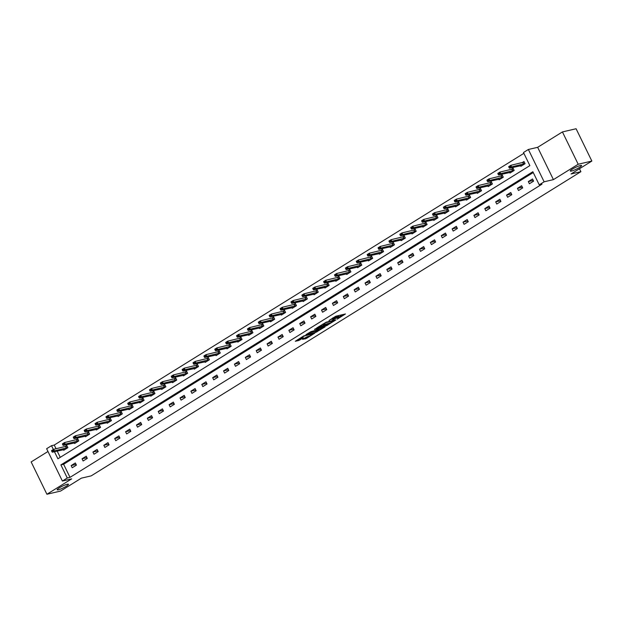 <?xml version="1.0" encoding="UTF-8"?>
<svg xmlns="http://www.w3.org/2000/svg" width="623" height="623" viewBox="0 0 623 623"><rect width="100%" height="100%" fill="white"/><g stroke="black" fill="none" stroke-linecap="round" stroke-linejoin="round"><path stroke-width="0.93" d="M337.175 319.178L345.454 313.969L335.797 316.227L328.991 320.534A3.092 0.475 154 0 1 332.9 318.774L333.702 318.587A3.092 0.475 154 0 1 334.286 318.594A3.092 0.475 154 0 1 333.227 319.544L332.184 320.339L333.983 319.373A3.092 0.475 154 0 1 337.892 317.605L338.694 317.419A3.092 0.475 154 0 1 339.278 317.426A3.092 0.475 154 0 1 338.219 318.384L337.175 319.178M67.276 484.258A6.292 0.966 154 0 0 60.766 487.007A6.292 0.966 154 0 0 57.16 489.787A6.292 0.966 154 0 0 58.352 489.803A6.292 0.966 154 0 0 64.862 487.061A6.292 0.966 154 0 0 68.468 484.273A6.292 0.966 154 0 0 67.276 484.258M580.41 165.508A6.292 0.966 154 0 0 573.9 168.257A6.292 0.966 154 0 0 570.294 171.045A6.292 0.966 154 0 0 571.486 171.06A6.292 0.966 154 0 0 577.996 168.311A6.292 0.966 154 0 0 581.602 165.523A6.292 0.966 154 0 0 580.41 165.508M302.583 339.34L306.368 338.46L314.779 333.141L303.72 335.937L295.31 341.256L298.767 340.501L303.44 337.798L301.968 337.876A2.585 0.397 154 0 1 301.477 337.868A2.585 0.397 154 0 1 302.965 336.731A2.585 0.397 154 0 1 305.636 335.602L311.991 334.115A2.585 0.397 154 0 1 312.481 334.123A2.585 0.397 154 0 1 311.002 335.267A2.585 0.397 154 0 1 308.323 336.397L302.583 339.34M533.249 172.54L63.616 464.267L70.01 477.366L67.276 478.005L62.393 481.042L46.632 448.724L51.514 445.686L53.36 449.479M591.85 161.061L578.191 164.246L562.429 131.928L576.088 128.743L591.85 161.061L571.057 173.973L580.893 171.683L91.207 475.863L81.364 478.16L60.571 491.072L46.912 494.257L71.684 478.869L62.393 481.042M562.429 131.928L537.657 147.316L553.419 179.626L578.191 164.246M553.419 179.626L544.128 181.799L539.245 184.829L532.852 171.73L60.89 464.906L67.276 478.005M70.01 477.366L541.979 184.19L539.245 184.829M326.444 325.774L335.898 319.911L326.242 322.161L316.609 328.025L326.444 325.774L326.024 324.902L328.882 323.337M325.097 326.826L315.799 332.394L305.963 334.644L310.97 331.646L316.11 330.182L318.735 328.461L314.475 329.403L315.433 328.812L324.98 326.584M47.979 451.488L31.15 461.939L46.912 494.257M580.893 171.683L579.468 168.747M532.517 178.972L528.335 181.573L529.394 183.754L533.584 181.153L532.517 178.972M521.638 185.732L517.448 188.333L518.515 190.521L522.697 187.92L521.638 185.732M510.751 192.491L506.561 195.092L507.628 197.281L511.81 194.68L510.751 192.491M499.864 199.259L495.674 201.86L496.741 204.04L500.931 201.439L499.864 199.259M488.977 206.018L484.795 208.619L485.854 210.8L490.044 208.199L488.977 206.018M478.09 212.778L473.908 215.379L474.975 217.567L479.157 214.966L478.09 212.778M467.211 219.537L463.021 222.138L464.088 224.327L468.27 221.726L467.211 219.537M456.324 226.305L452.134 228.906L453.201 231.086L457.391 228.485L456.324 226.305M445.437 233.064L441.255 235.665L442.314 237.846L446.504 235.245L445.437 233.064M434.55 239.824L430.368 242.425L431.435 244.613L435.617 242.012L434.55 239.824M423.671 246.591L419.481 249.184L420.548 251.373L424.73 248.772L423.671 246.591M412.784 253.351L408.595 255.952L409.661 258.132L413.851 255.531L412.784 253.351M401.897 260.11L397.708 262.711L398.775 264.892L402.964 262.291L401.897 260.11M391.01 266.87L386.828 269.471L387.888 271.659L392.077 269.058L391.01 266.87M380.131 273.637L375.942 276.23L377.008 278.419L381.19 275.818L380.131 273.637M369.244 280.397L365.055 282.998L366.122 285.178L370.311 282.577L369.244 280.397M358.357 287.156L354.168 289.757L355.235 291.938L359.424 289.337L358.357 287.156M347.47 293.916L343.289 296.517L344.348 298.705L348.537 296.104L347.47 293.916M336.591 300.683L332.402 303.284L333.469 305.465L337.65 302.864L336.591 300.683M325.704 307.443L321.515 310.044L322.582 312.224L326.764 309.623L325.704 307.443M314.817 314.202L310.628 316.803L311.695 318.984L315.884 316.383L314.817 314.202M303.931 320.962L299.749 323.563L300.808 325.751L304.997 323.15L303.931 320.962M293.044 327.729L288.862 330.33L289.929 332.511L294.111 329.91L293.044 327.729M282.164 334.489L277.975 337.09L279.042 339.27L283.224 336.669L282.164 334.489M271.278 341.248L267.088 343.849L268.155 346.03L272.344 343.437L271.278 341.248M260.391 348.008L256.209 350.609L257.268 352.797L261.458 350.196L260.391 348.008M249.504 354.775L245.322 357.376L246.389 359.557L250.571 356.956L249.504 354.775M238.625 361.535L234.435 364.136L235.502 366.316L239.684 363.715L238.625 361.535M227.738 368.294L223.548 370.895L224.615 373.076L228.805 370.483L227.738 368.294M216.851 375.054L212.661 377.655L213.728 379.843L217.918 377.242L216.851 375.054M205.964 381.821L201.782 384.422L202.841 386.603L207.031 384.002L205.964 381.821M195.085 388.581L190.895 391.182L191.962 393.362L196.144 390.761L195.085 388.581M184.198 395.34L180.008 397.941L181.075 400.13L185.265 397.529L184.198 395.34M173.311 402.1L169.121 404.701L170.188 406.889L174.378 404.288L173.311 402.1M162.424 408.867L158.242 411.468L159.301 413.649L163.491 411.048L162.424 408.867M151.545 415.627L147.355 418.228L148.422 420.408L152.604 417.807L151.545 415.627M140.658 422.386L136.468 424.987L137.535 427.176L141.717 424.575L140.658 422.386M129.771 429.146L125.581 431.747L126.648 433.935L130.838 431.334L129.771 429.146M118.884 435.913L114.702 438.514L115.761 440.695L119.951 438.094L118.884 435.913M107.997 442.673L103.815 445.274L104.882 447.454L109.064 444.853L107.997 442.673M97.118 449.432L92.928 452.033L93.995 454.222L98.177 451.62L97.118 449.432M86.231 456.2L82.041 458.793L83.108 460.981L87.298 458.38L86.231 456.2M75.344 462.959L71.162 465.56L72.221 467.741L76.411 465.14L75.344 462.959M523.881 153.328L54.248 445.048L56.047 448.747M57.176 451.052L60.244 457.337M520.548 165.617L520.875 166.286L525.064 163.685L523.998 161.505L522.074 162.696M509.669 172.376L509.996 173.046L514.177 170.445L513.111 168.265L511.187 169.464M498.782 179.144L499.109 179.813L503.291 177.212L502.231 175.024L500.308 176.223M487.895 185.903L488.222 186.573L492.411 183.972L491.345 181.791L489.421 182.983M477.008 192.663L477.335 193.332L481.524 190.731L480.458 188.551L478.534 189.742M466.129 199.422L466.456 200.092L470.638 197.491L469.571 195.311L467.647 196.51M455.242 206.19L455.569 206.859L459.751 204.258L458.692 202.07L456.768 203.269M444.355 212.949L444.682 213.619L448.872 211.018L447.805 208.837L445.881 210.029M433.468 219.709L433.795 220.378L437.985 217.777L436.918 215.597L434.994 216.788M422.589 226.468L422.908 227.138L427.098 224.537L426.031 222.356L424.107 223.556M411.702 233.236L412.029 233.905L416.211 231.304L415.152 229.116L413.22 230.315M400.815 239.995L401.142 240.665L405.332 238.064L404.265 235.883L402.341 237.075M389.928 246.755L390.255 247.424L394.445 244.823L393.378 242.643L391.454 243.834M379.041 253.514L379.368 254.184L383.558 251.591L382.491 249.402L380.567 250.602M368.162 260.282L368.489 260.951L372.671 258.35L371.612 256.162L369.68 257.361M357.275 267.041L357.602 267.711L361.792 265.11L360.725 262.929L358.801 264.121M346.388 273.801L346.715 274.47L350.905 271.869L349.838 269.689L347.914 270.88M335.501 280.56L335.828 281.238L340.018 278.637L338.951 276.448L337.027 277.648M324.622 287.328L324.949 287.997L329.131 285.396L328.064 283.208L326.141 284.407M313.735 294.087L314.062 294.757L318.244 292.156L317.185 289.975L315.261 291.167M302.848 300.847L303.175 301.516L307.365 298.915L306.298 296.735L304.374 297.926M291.961 307.606L292.288 308.284L296.478 305.683L295.411 303.494L293.488 304.694M281.082 314.374L281.409 315.043L285.591 312.442L284.524 310.254L282.601 311.453M270.195 321.133L270.522 321.803L274.704 319.202L273.645 317.021L271.721 318.213M259.308 327.893L259.635 328.562L263.825 325.961L262.758 323.781L260.835 324.972M248.421 334.66L248.748 335.33L252.938 332.729L251.871 330.54L249.948 331.74M237.542 341.42L237.861 342.089L242.051 339.488L240.984 337.3L239.061 338.499M226.655 348.179L226.982 348.849L231.164 346.248L230.105 344.067L228.174 345.259M215.768 354.939L216.095 355.608L220.285 353.007L219.218 350.827L217.295 352.018M204.881 361.706L205.208 362.376L209.398 359.775L208.331 357.586L206.408 358.786M193.994 368.466L194.321 369.135L198.511 366.534L197.444 364.354L195.521 365.545M183.115 375.225L183.442 375.895L187.624 373.294L186.565 371.113L184.634 372.305M172.228 381.985L172.555 382.654L176.745 380.053L175.678 377.873L173.755 379.072M161.341 388.752L161.668 389.422L165.858 386.821L164.791 384.632L162.868 385.832M150.454 395.512L150.782 396.181L154.971 393.58L153.904 391.4L151.981 392.591M139.575 402.271L139.902 402.941L144.084 400.34L143.017 398.159L141.094 399.351M128.688 409.031L129.016 409.7L133.197 407.099L132.138 404.919L130.215 406.118M117.802 415.798L118.129 416.468L122.318 413.867L121.251 411.678L119.328 412.878M106.915 422.558L107.242 423.227L111.431 420.626L110.364 418.446L108.441 419.637M96.035 429.317L96.363 429.987L100.544 427.386L99.478 425.205L97.554 426.397M85.149 436.077L85.476 436.746L89.657 434.153L88.598 431.965L86.675 433.164M74.262 442.844L74.589 443.514L78.778 440.913L77.711 438.724L75.788 439.924M63.375 449.604L63.702 450.273L67.891 447.672L66.825 445.492L64.901 446.683M54.248 445.048L51.514 445.686M54.442 451.691L57.908 458.793L529.869 165.617L523.484 152.51L528.366 149.481L544.128 181.799M537.657 147.316L528.366 149.481M63.616 464.267L60.89 464.906M528.335 181.573L533.233 180.429M517.448 188.333L522.347 187.188M506.561 195.092L511.46 193.955M495.674 201.86L500.573 200.715M484.795 208.619L489.694 207.475M473.908 215.379L478.807 214.234M463.021 222.138L467.92 221.001M452.134 228.906L457.033 227.761M441.255 235.665L446.146 234.521M430.368 242.425L435.267 241.288M419.481 249.184L424.38 248.047M408.595 255.952L413.493 254.807M397.708 262.711L402.606 261.567M386.828 269.471L391.727 268.334M375.942 276.23L380.84 275.093M365.055 282.998L369.953 281.853M354.168 289.757L359.066 288.613M343.289 296.517L348.187 295.38M332.402 303.284L337.3 302.139M321.515 310.044L326.413 308.899M310.628 316.803L315.526 315.659M299.749 323.563L304.647 322.426M288.862 330.33L293.76 329.185M277.975 337.09L282.873 335.945M267.088 343.849L271.986 342.705M256.209 350.609L261.099 349.472M245.322 357.376L250.22 356.231M234.435 364.136L239.333 362.991M223.548 370.895L228.446 369.751M212.661 377.655L217.559 376.518M201.782 384.422L206.68 383.277M190.895 391.182L195.793 390.037M180.008 397.941L184.906 396.796M169.121 404.701L174.019 403.564M158.242 411.468L163.14 410.323M147.355 418.228L152.253 417.083M136.468 424.987L141.366 423.842M125.581 431.747L130.48 430.61M114.702 438.514L119.6 437.369M103.815 445.274L108.713 444.129M92.928 452.033L97.827 450.896M82.041 458.793L86.94 457.656M71.162 465.56L76.053 464.415M339.278 317.426L338.85 316.554A3.092 0.475 154 0 0 338.266 316.546L338.694 317.419M334.092 318.182A3.092 0.475 154 0 1 337.464 316.733L338.266 316.546M334.286 318.594L333.866 317.722A3.092 0.475 154 0 0 333.282 317.714L333.702 318.587M339.076 317.006L343.055 314.529M318.766 326.6L326.024 324.902M334.247 320.853L325.876 322.613L324.03 323.617A3.092 0.475 154 0 0 322.971 324.575A3.092 0.475 154 0 0 323.555 324.583L329.341 323.228A3.092 0.475 154 0 0 333.25 321.468L334.247 320.853M318.228 329.956L316.593 330.969L317.021 331.841M308.112 333.212L316.593 330.969M318.953 329.785A2.585 0.397 154 0 0 321.624 328.656A2.585 0.397 154 0 0 323.103 327.519A2.585 0.397 154 0 0 322.613 327.511L319.155 328.578L316.531 330.307L318.953 329.785M297.459 339.831L299.562 339.076L301.485 337.876L301.283 337.456M304.406 338.211L307.575 336.568M524.262 162.035L510.798 165.329L511.561 166.902L509.466 168.202L522.308 165.399M509.879 166.473L508.835 167.128L510.011 166.738L510.798 165.329L508.703 166.629L508.835 167.128M525.025 163.608L511.561 166.902L510.011 166.738M509.466 168.202L508.96 167.385M513.375 168.802L499.911 172.088L500.674 173.661L498.587 174.962L511.421 172.166M498.992 173.233L497.948 173.887L499.124 173.498L499.911 172.088L497.816 173.389L497.948 173.887M514.139 170.367L500.674 173.661L499.124 173.498M498.587 174.962L498.081 174.152M502.488 175.561L489.024 178.856L489.795 180.421L487.7 181.721L500.534 178.926M488.113 180L487.061 180.647L488.237 180.257L489.024 178.856L486.929 180.156L487.061 180.647M503.259 177.134L489.795 180.421L488.237 180.257M487.7 181.721L487.194 180.911M491.602 182.321L478.137 185.615L478.908 187.188L476.813 188.489L489.647 185.685M477.226 186.76L476.182 187.406L477.35 187.025L478.137 185.615L476.05 186.916L476.182 187.406M492.372 183.894L478.908 187.188L477.35 187.025M476.813 188.489L476.307 187.671M480.722 189.081L467.258 192.375L468.021 193.948L465.926 195.248L478.76 192.445M466.339 193.519L465.295 194.174L466.471 193.784L467.258 192.375L465.163 193.675L465.295 194.174M481.486 190.654L468.021 193.948L466.471 193.784M465.926 195.248L465.42 194.431M469.835 195.848L456.371 199.134L457.134 200.707L455.047 202.008L467.881 199.212M455.452 200.279L454.408 200.933L455.584 200.544L456.371 199.134L454.276 200.435L454.408 200.933M470.599 197.413L457.134 200.707L455.584 200.544M455.047 202.008L454.533 201.198M458.949 202.607L445.484 205.901L446.255 207.467L444.16 208.767L456.994 205.972M444.573 207.046L443.521 207.693L444.697 207.303L445.484 205.901L443.389 207.202L443.521 207.693M459.719 204.18L446.255 207.467L444.697 207.303M444.16 208.767L443.654 207.957M448.062 209.367L434.597 212.661L435.368 214.234L433.273 215.535L446.107 212.731M433.686 213.806L432.642 214.452L433.81 214.071L434.597 212.661L432.51 213.962L432.642 214.452M448.833 210.94L435.368 214.234L433.81 214.071M433.273 215.535L432.767 214.717M437.182 216.126L423.718 219.421L424.481 220.994L422.386 222.294L435.22 219.491M422.799 220.565L421.755 221.22L422.931 220.83L423.718 219.421L421.623 220.721L421.755 221.22M437.946 217.7L424.481 220.994L422.931 220.83M422.386 222.294L421.88 221.476M426.296 222.894L412.831 226.18L413.594 227.753L411.499 229.054L424.341 226.258M411.912 227.333L410.869 227.979L412.044 227.59L412.831 226.18L410.736 227.481L410.869 227.979M427.059 224.467L413.594 227.753L412.044 227.59M411.499 229.054L410.993 228.244M415.409 229.653L401.944 232.947L402.707 234.521L400.62 235.821L413.454 233.018M401.033 234.092L399.982 234.739L401.157 234.349L401.944 232.947L399.849 234.248L399.982 234.739M416.172 231.226L402.707 234.521L401.157 234.349M400.62 235.821L400.114 235.003M404.522 236.413L391.057 239.707L391.828 241.28L389.733 242.581L402.567 239.777M390.146 240.852L389.095 241.506L390.271 241.117L391.057 239.707L388.962 241.008L389.095 241.506M405.293 237.986L391.828 241.28L390.271 241.117M389.733 242.581L389.227 241.763M393.635 243.172L380.17 246.467L380.941 248.04L378.846 249.34L391.68 246.537M379.259 247.611L378.216 248.266L379.384 247.876L380.17 246.467L378.083 247.767L378.216 248.266M394.406 244.746L380.941 248.04L379.384 247.876M378.846 249.34L378.34 248.522M382.756 249.94L369.291 253.226L370.054 254.799L367.959 256.1L380.801 253.304M368.372 254.379L367.329 255.025L368.505 254.636L369.291 253.226L367.196 254.527L367.329 255.025M383.519 251.513L370.054 254.799L368.505 254.636M367.959 256.1L367.453 255.29M371.869 256.699L358.404 259.993L359.167 261.567L357.08 262.867L369.914 260.064M357.493 261.138L356.442 261.785L357.618 261.395L358.404 259.993L356.309 261.294L356.442 261.785M372.632 258.272L359.167 261.567L357.618 261.395M357.08 262.867L356.574 262.049M360.982 263.459L347.517 266.753L348.288 268.326L346.193 269.627L359.027 266.823M346.606 267.898L345.555 268.552L346.731 268.163L347.517 266.753L345.422 268.054L345.555 268.552M361.753 265.032L348.288 268.326L346.731 268.163M346.193 269.627L345.687 268.809M350.095 270.218L336.63 273.513L337.401 275.086L335.306 276.386L348.14 273.583M335.719 274.657L334.676 275.311L335.844 274.922L336.63 273.513L334.543 274.813L334.676 275.311M350.866 271.792L337.401 275.086L335.844 274.922M335.306 276.386L334.8 275.568M339.216 276.986L325.751 280.272L326.514 281.845L324.419 283.146L337.261 280.35M324.832 281.425L323.789 282.071L324.965 281.682L325.751 280.272L323.656 281.573L323.789 282.071M339.979 278.559L326.514 281.845L324.965 281.682M324.419 283.146L323.913 282.336M328.329 283.745L314.864 287.039L315.627 288.613L313.54 289.913L326.374 287.11M313.945 288.184L312.902 288.831L314.078 288.441L314.864 287.039L312.769 288.34L312.902 288.831M329.092 285.318L315.627 288.613L314.078 288.441M313.54 289.913L313.034 289.095M317.442 290.505L303.977 293.799L304.748 295.372L302.653 296.673L315.487 293.869M303.066 294.944L302.015 295.598L303.191 295.209L303.977 293.799L301.882 295.1L302.015 295.598M318.213 292.078L304.748 295.372L303.191 295.209M302.653 296.673L302.147 295.855M306.555 297.264L293.09 300.559L293.861 302.132L291.766 303.432L304.6 300.636M292.179 301.703L291.136 302.357L292.304 301.968L293.09 300.559L291.003 301.859L291.136 302.357M307.326 298.838L293.861 302.132L292.304 301.968M291.766 303.432L291.26 302.614M295.676 304.032L282.211 307.318L282.974 308.891L280.88 310.192L293.713 307.396M281.292 308.471L280.249 309.117L281.425 308.728L282.211 307.318L280.116 308.619L280.249 309.117M296.439 305.605L282.974 308.891L281.425 308.728M280.88 310.192L280.373 309.382M284.789 310.791L271.324 314.085L272.087 315.659L270 316.959L282.834 314.156M270.405 315.23L269.362 315.877L270.538 315.495L271.324 314.085L269.229 315.386L269.362 315.877M285.552 312.364L272.087 315.659L270.538 315.495M270 316.959L269.486 316.141M273.902 317.551L260.437 320.845L261.208 322.418L259.113 323.719L271.947 320.915M259.526 321.99L258.475 322.644L259.651 322.255L260.437 320.845L258.343 322.146L258.475 322.644M274.673 319.124L261.208 322.418L259.651 322.255M259.113 323.719L258.607 322.901M263.015 324.318L249.55 327.605L250.321 329.178L248.227 330.478L261.06 327.682M248.639 328.749L247.596 329.403L248.764 329.014L249.55 327.605L247.463 328.905L247.596 329.403M263.786 325.884L250.321 329.178L248.764 329.014M248.227 330.478L247.72 329.668M252.136 331.078L238.671 334.372L239.434 335.937L237.34 337.238L250.173 334.442M237.752 335.517L236.709 336.163L237.885 335.774L238.671 334.372L236.576 335.665L236.709 336.163M252.899 332.651L239.434 335.937L237.885 335.774M237.34 337.238L236.833 336.428M241.249 337.837L227.784 341.131L228.548 342.705L226.453 344.005L239.294 341.202M226.865 342.276L225.822 342.923L226.998 342.541L227.784 341.131L225.69 342.432L225.822 342.923M242.012 339.41L228.548 342.705L226.998 342.541M226.453 344.005L225.947 343.187M230.362 344.597L216.897 347.891L217.661 349.464L215.574 350.765L228.407 347.961M215.986 349.036L214.935 349.69L216.111 349.301L216.897 347.891L214.803 349.192L214.935 349.69M231.125 346.17L217.661 349.464L216.111 349.301M215.574 350.765L215.067 349.947M219.475 351.364L206.011 354.651L206.781 356.224L204.687 357.524L217.52 354.728M205.099 355.795L204.048 356.449L205.224 356.06L206.011 354.651L203.916 355.951L204.048 356.449M220.246 352.93L206.781 356.224L205.224 356.06M204.687 357.524L204.18 356.714M208.588 358.124L195.124 361.418L195.895 362.983L193.8 364.284L206.634 361.488M194.212 362.563L193.169 363.209L194.337 362.82L195.124 361.418L193.037 362.718L193.169 363.209M209.359 359.697L195.895 362.983L194.337 362.82M193.8 364.284L193.294 363.474M197.709 364.883L184.244 368.177L185.008 369.751L182.913 371.051L195.754 368.248M183.326 369.322L182.282 369.969L183.458 369.587L184.244 368.177L182.15 369.478L182.282 369.969M198.472 366.456L185.008 369.751L183.458 369.587M182.913 371.051L182.407 370.233M186.822 371.643L173.358 374.937L174.121 376.51L172.034 377.811L184.867 375.007M172.446 376.082L171.395 376.736L172.571 376.347L173.358 374.937L171.263 376.237L171.395 376.736M187.585 373.216L174.121 376.51L172.571 376.347M172.034 377.811L171.527 376.993M175.935 378.41L162.471 381.697L163.242 383.27L161.147 384.57L173.981 381.774M161.559 382.841L160.508 383.495L161.684 383.106L162.471 381.697L160.376 382.997L160.508 383.495M176.706 379.975L163.242 383.27L161.684 383.106M161.147 384.57L160.641 383.76M165.048 385.17L151.584 388.464L152.355 390.029L150.26 391.33L163.094 388.534M150.673 389.609L149.629 390.255L150.797 389.866L151.584 388.464L149.497 389.764L149.629 390.255M165.819 386.743L152.355 390.029L150.797 389.866M150.26 391.33L149.754 390.52M154.169 391.929L140.705 395.223L141.468 396.796L139.373 398.097L152.214 395.294M139.786 396.368L138.742 397.015L139.918 396.633L140.705 395.223L138.61 396.524L138.742 397.015M154.932 393.502L141.468 396.796L139.918 396.633M139.373 398.097L138.867 397.279M143.282 398.689L129.818 401.983L130.581 403.556L128.494 404.857L141.328 402.053M128.899 403.128L127.855 403.782L129.031 403.393L129.818 401.983L127.723 403.283L127.855 403.782M144.045 400.262L130.581 403.556L129.031 403.393M128.494 404.857L127.988 404.039M132.395 405.456L118.931 408.743L119.702 410.316L117.607 411.616L130.441 408.82M118.02 409.887L116.968 410.541L118.144 410.152L118.931 408.743L116.836 410.043L116.968 410.541M133.166 407.021L119.702 410.316L118.144 410.152M117.607 411.616L117.101 410.806M121.508 412.216L108.044 415.51L108.815 417.083L106.72 418.376L119.554 415.58M107.133 416.655L106.089 417.301L107.257 416.912L108.044 415.51L105.957 416.81L106.089 417.301M122.279 413.789L108.815 417.083L107.257 416.912M106.72 418.376L106.214 417.566M110.629 418.975L97.165 422.269L97.928 423.842L95.833 425.143L108.667 422.339M96.246 423.414L95.202 424.061L96.378 423.679L97.165 422.269L95.07 423.57L95.202 424.061M111.392 420.548L97.928 423.842L96.378 423.679M95.833 425.143L95.327 424.325M99.742 425.735L86.278 429.029L87.041 430.602L84.954 431.903L97.788 429.099M85.359 430.174L84.315 430.828L85.491 430.438L86.278 429.029L84.183 430.329L84.315 430.828M100.505 427.308L87.041 430.602L85.491 430.438M84.954 431.903L84.44 431.085M88.855 432.502L75.391 435.789L76.162 437.362L74.067 438.662L86.901 435.866M74.48 436.941L73.428 437.587L74.604 437.198L75.391 435.789L73.296 437.089L73.428 437.587M89.626 434.075L76.162 437.362L74.604 437.198M74.067 438.662L73.561 437.852M77.968 439.262L64.504 442.556L65.275 444.129L63.18 445.429L76.014 442.626M63.593 443.701L62.549 444.347L63.717 443.958L64.504 442.556L62.417 443.856L62.549 444.347M78.739 440.835L65.275 444.129L63.717 443.958M63.18 445.429L62.674 444.612M67.089 446.021L53.625 449.315L54.388 450.888L52.293 452.189L65.127 449.385M52.706 450.46L51.662 451.114L52.838 450.725L53.625 449.315L51.53 450.616L51.662 451.114M67.852 447.594L54.388 450.888L52.838 450.725M52.293 452.189L51.787 451.371M337.464 316.733L337.892 317.605M332.542 318.041L332.9 318.774M327.246 324.357L327.667 325.229M315.37 331.522L315.799 332.394M318.875 328.01L319.155 328.578M299.562 339.076L299.982 339.948M298.339 339.621L298.767 340.501M305.94 337.588L306.368 338.46M304.717 338.133L305.145 339.005M522.814 162.525L523.585 164.098M523.016 162.463L523.779 164.036M511.935 169.285L512.698 170.858M512.129 169.23L512.9 170.803M501.048 176.052L501.811 177.617M501.242 175.99L502.013 177.563M490.161 182.812L490.932 184.385M490.363 182.749L491.126 184.322M479.274 189.571L480.045 191.144M479.476 189.509L480.24 191.082M468.395 196.331L469.158 197.904M468.589 196.276L469.36 197.849M457.508 203.098L458.271 204.663M457.703 203.036L458.473 204.609M446.621 209.858L447.392 211.431M446.823 209.795L447.587 211.368M435.734 216.617L436.505 218.19M435.936 216.563L436.7 218.128M424.855 223.377L425.618 224.95M425.05 223.322L425.82 224.895M413.968 230.144L414.731 231.709M414.163 230.082L414.934 231.655M403.081 236.904L403.852 238.477M403.283 236.841L404.047 238.414M392.194 243.663L392.965 245.236M392.397 243.609L393.16 245.174M381.315 250.423L382.078 251.996M381.51 250.368L382.273 251.941M370.428 257.19L371.191 258.763M370.623 257.128L371.394 258.701M359.541 263.95L360.304 265.523M359.736 263.887L360.507 265.46M348.654 270.709L349.425 272.282M348.857 270.655L349.62 272.22M337.767 277.469L338.538 279.042M337.97 277.414L338.733 278.987M326.888 284.236L327.651 285.809M327.083 284.174L327.854 285.747M316.001 290.996L316.764 292.569M316.196 290.933L316.967 292.506M305.114 297.755L305.885 299.328M305.317 297.701L306.08 299.274M294.227 304.515L294.998 306.088M294.43 304.46L295.193 306.033M283.348 311.282L284.111 312.855M283.543 311.22L284.314 312.793M272.461 318.041L273.224 319.615M272.656 317.979L273.427 319.552M261.574 324.801L262.345 326.374M261.777 324.747L262.54 326.32M250.687 331.561L251.458 333.134M250.89 331.506L251.653 333.079M239.808 338.328L240.571 339.901M240.003 338.266L240.774 339.839M228.921 345.087L229.685 346.661M229.116 345.025L229.887 346.598M218.034 351.847L218.805 353.42M218.237 351.793L219 353.366M207.148 358.614L207.918 360.18M207.35 358.552L208.113 360.125M196.268 365.374L197.032 366.947M196.463 365.312L197.226 366.885M185.381 372.133L186.145 373.707M185.576 372.071L186.347 373.644M174.495 378.893L175.258 380.466M174.689 378.839L175.46 380.412M163.608 385.66L164.379 387.226M163.81 385.598L164.573 387.171M152.721 392.42L153.492 393.993M152.923 392.358L153.686 393.931M141.842 399.179L142.605 400.753M142.036 399.117L142.807 400.69M130.955 405.939L131.718 407.512M131.149 405.885L131.92 407.458M120.068 412.706L120.839 414.272M120.27 412.644L121.033 414.217M109.181 419.466L109.952 421.039M109.383 419.404L110.146 420.977M98.302 426.225L99.065 427.799M98.496 426.171L99.267 427.736M87.415 432.985L88.178 434.558M87.609 432.93L88.38 434.504M76.528 439.752L77.299 441.318M76.73 439.69L77.493 441.263M65.641 446.512L66.412 448.085M65.843 446.45L66.606 448.023M322.745 324.124L322.971 324.575M322.885 327.075L323.103 327.519M312.263 333.687L312.481 334.123"/></g></svg>
